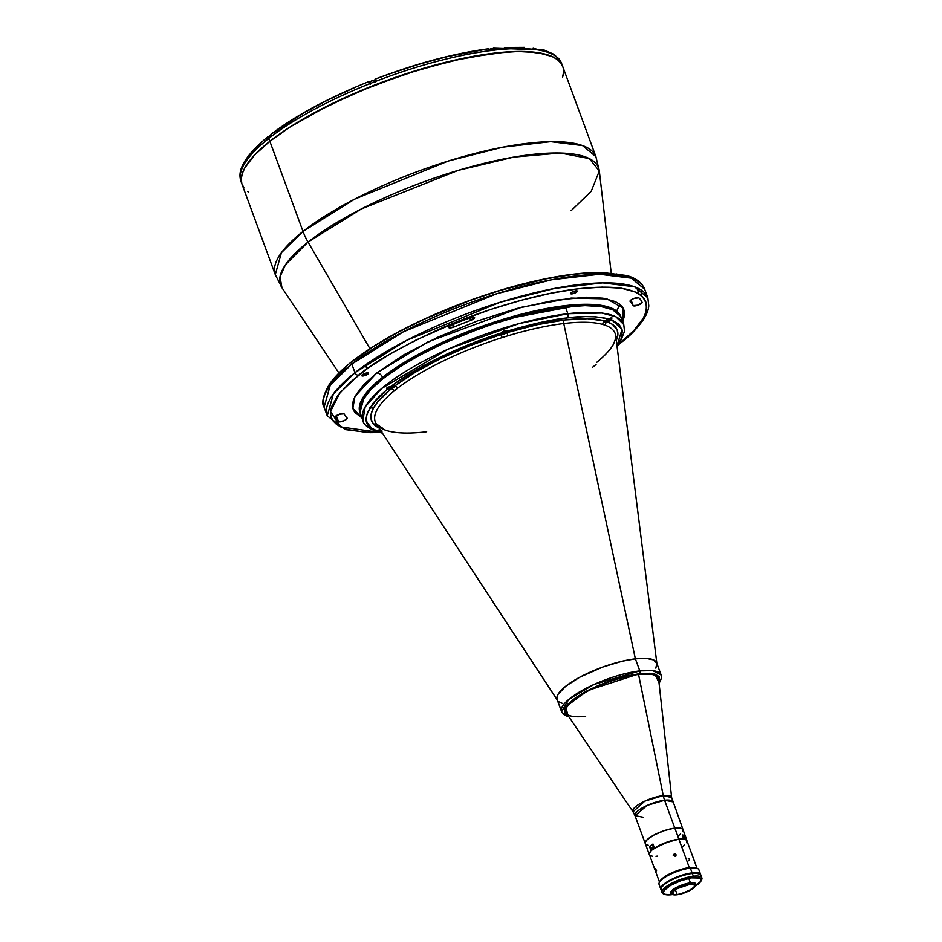 <?xml version="1.0" encoding="UTF-8"?>
<svg xmlns="http://www.w3.org/2000/svg" width="942" height="942" viewBox="0 0 942 942"><rect width="100%" height="100%" fill="white"/><g stroke="black" fill="none" stroke-linecap="round" stroke-linejoin="round"><path stroke-width="1.41" d="M684.045 835.389A20.053 5.593 -20.2 0 1 684.787 835.801L686.294 839.911A20.053 5.593 -20.2 0 1 686.953 840.735A20.053 5.593 -20.2 0 1 687.048 841.135M682.573 831.68L682.926 829.82L681.667 828.548L674.837 828.148A20.053 5.593 -20.2 0 1 682.891 829.702A20.053 5.593 159.8 0 0 674.837 828.148L678.888 839.169A20.053 5.593 -20.2 0 1 683.727 839.075L682.208 834.953A20.053 5.593 -20.2 0 1 683.362 835.165M649.509 854.947A20.053 5.593 -20.2 0 1 649.321 854.582A20.053 5.593 -20.2 0 1 651.063 850.838L649.544 846.728L650.663 846.599M652.535 849.201L649.686 852.616L649.58 854.959M686.247 839.934L687.024 841.618M651.523 845.045A20.053 5.593 -20.2 0 1 652.959 844.032L654.478 848.141L669.562 841.277L678.888 839.169L683.727 839.075L682.208 834.953L684.281 836.037M652.959 844.032L654.478 848.141A20.053 5.593 -20.2 0 1 678.888 839.169L674.837 828.148L673.259 828.371L664.369 830.608L653.819 835.107L646.718 840.111L645.282 842.278L645.47 843.95M645.894 844.373L648.19 845.186M678.511 835.625L680.619 833.964M649.321 854.582L634.99 815.666L647.236 805.386L664.569 800.253A20.053 5.593 159.8 0 1 672.635 801.819L664.569 800.253L674.825 828.136A20.053 5.593 159.8 0 0 654.443 834.765A20.053 5.593 159.8 0 0 645.258 843.561L645.258 843.549A20.053 5.593 -20.2 0 1 654.443 834.753A20.053 5.593 -20.2 0 1 674.825 828.136L664.569 800.253A21.219 13.235 83.2 0 1 663.25 795.59L638.523 674.378L626.265 676.603L612.783 680.43L599.242 685.541L586.807 691.487L571.358 701.849L566.566 707.466L565.683 712.034L633.012 811.804A20.63 5.758 -20.2 0 1 641.702 802.702A20.63 5.758 -20.2 0 1 663.25 795.59L671.634 797.591A20.63 5.758 -20.2 0 0 663.25 795.59A21.219 13.235 -96.8 0 0 664.569 800.253A20.053 5.593 159.8 0 0 644.187 806.87A20.053 5.593 159.8 0 0 634.99 815.666L643.056 817.232M649.85 855.324L649.297 853.44L651.063 850.838L649.544 846.728A20.053 5.593 -20.2 0 1 650.616 845.763M655.455 868.63L656.562 870.808M697.033 868.3L686.906 840.759A19.994 5.581 159.8 0 0 678.864 839.192L689.308 867.606L678.864 839.192L664.746 842.984L652.618 849.507M675.744 856.196L675.944 854.571L675.143 856.137L673.448 855.348L674.766 853.699L675.944 854.571L675.673 855.713L674.496 854.841L673.236 855.524M673.377 854.853L674.766 853.699L676.015 855.053L674.378 856.16L673.506 854.382M689.155 858.527L689.485 859.445L688.249 858.315M649.992 855.383L652.288 856.196M655.938 856.266L657.41 856.125M682.526 846.658L684.634 844.998M686.577 842.713L686.942 840.865L685.67 839.593L678.864 839.192A19.994 5.581 159.8 0 0 658.529 845.798A19.994 5.581 159.8 0 0 649.368 854.571L659.494 882.112M688.484 860.752L689.485 859.952M654.49 847.141L651.793 848.636L653.124 849.142M653.878 848.577L652.888 848.636L654.278 847.6M653.077 844.338A2.92 0.812 159.8 0 0 652.382 844.609L653.383 847.341L652.382 844.609A2.92 0.812 159.8 0 0 650.498 846.152L651.511 848.883A2.92 0.812 -20.2 0 1 653.383 847.341A2.92 0.812 -20.2 0 1 654.078 847.07M684.198 839.275L684.928 838.298L683.397 838.203M683.339 838.015A2.92 0.812 -20.2 0 1 685.058 838.156A2.92 0.812 -20.2 0 1 685.011 838.427L685.011 838.427A2.92 0.812 -20.2 0 1 684.964 838.51M684.01 835.707A2.92 0.812 159.8 0 0 684.057 835.424A2.92 0.812 159.8 0 0 682.338 835.295M639.371 673.707L654.808 674.036L659 682.714L659.789 680.948L659.318 676.686L654.784 674.025L649.674 673.259L639.371 673.707A2.119 1.319 -96.8 0 0 639.806 670.892A2.119 1.319 83.2 0 1 639.371 673.707L587.561 690.533L565.695 706.889L568.191 716.132L564.8 713.836L564.329 709.573L567.967 704.086L575.397 697.834L585.995 691.357L598.829 685.223L612.806 679.947L626.724 675.991L639.371 673.707M655.844 668.161L656.798 663.239L653.442 659.883L646.094 658.364L635.367 658.823A53.046 14.801 159.8 0 1 656.704 662.968L661.143 675.037L652.782 670.633L639.806 670.892A53.046 14.801 -20.2 0 1 661.143 675.037L661.449 678.228L659.082 683.48M557.181 699.729A53.046 14.801 -20.2 0 1 581.238 676.438A53.046 14.801 -20.2 0 1 635.367 658.823L639.806 670.892L635.367 658.823L622.191 661.213L602.786 667.03L579.766 677.216L565.742 686.188L557.994 694.407L556.875 697.834L557.688 700.636M558.806 701.755L562.421 703.403M502.015 332.314A3.497 0.977 -20.2 0 1 506.502 330.689A3.497 0.977 -20.2 0 1 507.161 331.867A3.497 0.977 -20.2 0 1 503.063 333.598A3.497 0.977 -20.2 0 1 501.25 332.997L505.76 330.312L508.527 331.042L507.879 332.185A4.239 1.189 -20.2 0 1 507.385 332.538A130.926 36.526 -20.2 0 1 564.599 319.974A3.179 1.99 -96.8 0 0 563.752 323.542L635.367 658.823A53.046 14.801 159.8 0 0 581.438 676.332A53.046 14.801 159.8 0 0 557.134 699.6L561.573 711.669A53.046 14.801 -20.2 0 1 585.877 688.402A53.046 14.801 -20.2 0 1 639.806 670.892L593.966 684.481L568.721 699.447L561.573 711.669L564.493 715.108L568.615 716.768M658.446 678.487L655.338 675.355L651.158 674.213L638.558 674.484A49.337 13.765 159.8 0 0 587.031 691.499A49.337 13.765 159.8 0 0 566.236 713.259M506.69 330.407A3.709 1.036 159.8 0 0 502.91 331.502A3.709 1.036 -20.2 0 1 506.69 330.407M507.856 330.724L507.856 330.701A3.709 1.036 -20.2 0 1 507.856 330.724L506.914 331.631M506.066 331.407L504.3 332.797L502.828 332.973L502.969 332.373L506.066 331.407L504.3 332.797L503.97 331.89M501.415 332.797L501.38 333.609L503.134 333.586L507.479 331.584L507.691 330.913L506.325 330.713L501.733 332.514M502.828 332.973L502.969 332.373M376.718 431.306A3.709 1.036 -20.2 0 1 376.706 431.271L380.968 431A3.497 0.977 -20.2 0 1 377.083 431.024M378.802 430.388L380.144 429.74L378.649 431L380.132 430.824L379.791 429.917M377.247 430.824L377.907 431.73L381.486 430.777M392.096 386.609L390.341 387.998L388.869 388.175L389.011 387.562L392.096 386.609L390.341 387.998L390 387.08M389.894 386.573L387.256 388.257L389.176 388.775L393.203 387.068L393.261 385.89M611.488 318.82A3.709 1.036 159.8 0 0 611.535 318.231A3.709 1.036 159.8 0 0 610.498 318.031A3.709 1.036 -20.2 0 1 611.617 318.361L610.663 319.267M609.792 318.396A3.497 0.977 -20.2 0 1 610.922 319.503L610.922 319.503A3.497 0.977 -20.2 0 1 606.813 321.234A3.497 0.977 -20.2 0 1 605.011 320.633M606.577 320.61L608.344 319.22L609.815 319.044L609.674 319.656L606.577 320.61L608.344 319.22M605.164 320.433L605.824 321.352L609.415 320.386L611.499 318.737L609.509 318.443M609.462 319.091L608.061 320.445L607.72 319.526M268.011 137.037L270.601 135.377M270.46 135.577A2.92 0.812 159.8 0 0 268.364 136.661L268.953 138.274L268.364 136.661A2.92 0.812 159.8 0 0 267.893 137.391L268.517 139.122M374.692 80.435A2.708 0.754 159.8 0 0 372.655 80.541A2.708 0.754 159.8 0 0 370.135 81.73L370.041 81.93A2.92 0.812 -20.2 0 1 372.797 80.647A2.92 0.812 -20.2 0 1 374.975 80.565A2.92 0.812 -20.2 0 1 374.563 81.401M369.629 82.766A2.92 0.812 -20.2 0 1 370.041 81.93L370.065 81.754C373.079 80.258 374.739 79.905 375.046 80.659A2.92 0.812 159.8 0 0 372.985 80.6A2.92 0.812 159.8 0 0 370.041 81.93L370.559 83.367L370.041 81.93A2.92 0.812 159.8 0 0 369.558 82.672L370.194 84.391M370.842 81.271L374.068 80.306M369.558 82.672L370.029 81.895M558.971 58.639A2.92 0.812 -20.2 0 1 559.006 58.981L557.099 57.639M558.559 58.392L559.03 58.734A2.92 0.812 159.8 0 0 558.653 58.51L559.265 59.511A170.808 47.653 -20.2 0 1 560.431 61.124A170.808 47.653 -20.2 0 1 561.679 63.679M493.019 48.69A2.708 0.754 159.8 0 0 489.499 49.349L493.373 48.913A2.92 0.812 159.8 0 0 489.605 49.467A2.92 0.812 -20.2 0 1 493.302 48.819A2.92 0.812 -20.2 0 1 492.89 49.643M489.181 49.526L491.1 48.76M491.571 48.654L492.395 48.56M369.853 407.768L373.444 408.133M616.645 311.048L619.871 304.348M379.638 432.508L369.923 432.672L345.314 429.599L327.251 415.834L324.083 407.227C321.34 403.376 322.953 395.981 328.911 385.066C333.915 377.542 341.722 369.605 352.308 361.257A3.179 2.32 51.7 0 0 351.813 364.048L403.4 331.772L496.964 293.668L551.753 279.75L599.477 274.252L631.317 278.173L644.693 289.276A170.808 47.653 159.8 0 0 524.435 285.873A170.808 47.653 159.8 0 0 351.813 364.048L354.981 372.655A170.808 47.653 -20.2 0 1 527.602 294.481A170.808 47.653 -20.2 0 1 647.861 297.872L634.484 286.78L602.644 282.859L554.92 288.358L500.131 302.276L406.567 340.38L354.981 372.655A3.179 2.32 51.7 0 0 358.502 375.234C372.396 363.106 399.043 347.869 438.466 329.547C477.735 311.932 534.691 293.739 578.506 288.758C673.577 278.255 650.239 322.847 618.717 344.219L633.754 330.677L643.209 318.243L645.729 312.603L646.73 307.41L646.212 302.723L644.175 298.579L640.642 295.034L635.638 292.102L621.449 288.228L602.162 287.098L578.506 288.758L551.4 293.15L521.88 300.098L491.076 309.329L460.179 320.504L416.246 339.944L390.2 353.957L367.945 368.192L350.318 382.111L338.013 395.157L331.49 406.85L330.489 412.043L331.007 416.729L333.044 420.874L336.577 424.418L341.581 427.35L347.998 429.623L364.813 432.142L378.708 432.272L340.721 426.938L330.524 411.536L339.885 392.814L358.502 375.234A3.179 2.32 -128.3 0 1 354.981 372.655L333.397 393.897L327.251 415.834A170.808 47.653 -20.2 0 1 354.981 372.655L351.813 364.048A170.808 47.653 159.8 0 0 324.083 407.227L330.23 385.29L351.813 364.048A3.179 2.32 -128.3 0 1 352.284 361.281A3.179 2.32 -128.3 0 1 353.226 360.892L373.267 346.738L397.536 332.55L425.101 318.843L470.282 300.357L501.285 290.101L546.125 278.808L573.231 274.416L585.547 273.239L607.131 272.968M619.659 343.83A3.179 2.32 -128.3 0 1 619.024 344.16A3.179 2.32 51.7 0 0 619.659 343.83A3.179 2.32 51.7 0 0 620.213 343.029M630.127 301.44A4.769 1.331 -20.2 0 1 630.033 301.287A4.769 1.331 -20.2 0 1 630.81 300.086A4.769 1.331 -20.2 0 1 635.332 297.978A4.769 1.331 -20.2 0 1 638.888 297.837A163.908 45.734 -20.2 0 1 642.067 302.229A4.769 1.331 -20.2 0 1 642.079 302.252A4.769 1.331 -20.2 0 1 638.111 305.137A4.769 1.331 -20.2 0 1 633.13 305.585L631.046 299.909L633.13 305.585A154.358 43.073 159.8 0 0 630.127 301.44A154.358 43.073 -20.2 0 1 633.13 305.585L638.158 305.126L642.067 302.229A163.908 45.734 -20.2 0 0 638.888 297.837L634.037 298.39L630.81 300.086L630.127 301.44M335.152 417.224A4.769 1.331 -20.2 0 1 335.14 417.2A4.769 1.331 -20.2 0 1 335.905 415.987A4.769 1.331 -20.2 0 1 340.686 413.821A4.769 1.331 -20.2 0 1 344.089 413.868A154.358 43.073 159.8 0 0 347.08 418.001A4.769 1.331 -20.2 0 1 347.186 418.166A4.769 1.331 -20.2 0 1 343.465 420.944A4.769 1.331 -20.2 0 1 338.331 421.616A163.908 45.734 -20.2 0 1 335.152 417.224L339.344 414.233L344.089 413.868A154.358 43.073 -20.2 0 0 347.08 418.001L346.55 419.249L343.771 420.827L338.625 421.78L336.188 415.787L338.331 421.616A163.908 45.734 -20.2 0 1 335.152 417.224M572.018 293.88L571.488 292.444L572.018 293.88A3.603 1.001 -20.2 0 1 570.569 293.598A3.603 1.001 -20.2 0 1 572.218 292.02A3.603 1.001 -20.2 0 1 575.892 290.831A3.603 1.001 -20.2 0 1 577.34 291.102A3.603 1.001 -20.2 0 1 575.692 292.691A3.603 1.001 -20.2 0 1 572.018 293.88L570.605 293.668L572.112 292.079L577.305 291.031L575.798 292.632L572.018 293.88M454.268 326.886A4.769 1.331 -20.2 0 1 448.733 327.522A4.769 1.331 -20.2 0 1 449.499 326.321A4.769 1.331 -20.2 0 1 452.148 324.86A163.908 45.734 -20.2 0 1 469.563 318.019A4.769 1.331 -20.2 0 1 474.591 317.584A4.769 1.331 -20.2 0 1 470.67 320.445L469.752 317.949L470.67 320.445A154.358 43.073 159.8 0 0 454.268 326.886A154.358 43.073 -20.2 0 1 470.67 320.445L474.591 317.584L469.563 318.019A163.908 45.734 -20.2 0 0 452.148 324.86L449.499 326.321L448.91 327.734L454.268 326.886L453.349 324.366L454.268 326.886M363.153 375.976L362.623 374.539L363.153 375.976A3.603 1.001 -20.2 0 1 361.704 375.693A3.603 1.001 -20.2 0 1 363.353 374.104A3.603 1.001 -20.2 0 1 367.027 372.914A3.603 1.001 -20.2 0 1 368.475 373.197A3.603 1.001 -20.2 0 1 366.827 374.775A3.603 1.001 -20.2 0 1 363.153 375.976L361.74 375.764L363.247 374.162L368.44 373.126L366.933 374.716L363.153 375.976M382.499 377.365A5.299 3.874 51.7 0 0 376.623 373.067L427.915 341.911L521.833 307.186L571.229 298.072L606.954 298.908L623.239 308.211L622.78 321.881L624.711 314.699L624.263 310.66L622.509 307.092L619.471 304.042L615.161 301.522L602.951 298.178L586.348 297.213L554.638 300.239L517.24 308.399L477.382 320.975L438.489 336.883L403.906 354.769L376.623 373.067A5.299 3.874 -128.3 0 1 382.499 377.365A138.98 38.775 159.8 0 0 359.938 412.502L364.943 394.651L382.499 377.365L382.994 378.696L382.499 377.365L424.477 351.095L500.602 320.092L584.016 304.301L609.921 307.492L620.802 316.512A138.98 38.775 159.8 0 0 522.951 313.757A138.98 38.775 159.8 0 0 382.499 377.365M621.532 318.584L619.836 315.146L616.904 312.202L612.759 309.777L601.008 306.562L585.006 305.632L565.4 307.01A138.98 38.775 159.8 0 0 424.1 352.885A138.98 38.775 159.8 0 0 360.433 413.832A138.98 38.775 -20.2 0 1 382.994 378.696L370.524 389.929L362.67 400.232L359.762 409.217L360.433 413.868M562.833 76.408A170.808 47.653 -20.2 0 0 562.727 66.493A170.808 47.653 159.8 0 0 442.469 63.102A170.808 47.653 159.8 0 0 269.848 141.276L254.517 155.077L244.885 167.747L242.318 173.493L241.293 178.78L241.823 183.56L243.896 187.776L241.823 183.56L241.293 178.78L242.318 173.493L244.885 167.747L254.517 155.077L269.848 141.276A170.808 47.653 -20.2 0 1 442.469 63.102A170.808 47.653 -20.2 0 1 562.727 66.493L595.897 156.655L599.312 170.985A169.454 47.277 159.8 0 0 484.459 163.225A169.454 47.277 159.8 0 0 308.034 242.059L369.923 348.67L308.034 242.059A169.454 47.277 159.8 0 0 281.976 287.746L280.01 276.783L285.45 264.808L308.034 242.059A53.046 38.728 -128.3 0 1 303.018 231.438L281.434 252.68L275.288 274.617A170.808 47.653 -20.2 0 1 303.018 231.438L269.848 141.276A170.808 47.653 159.8 0 0 242.118 184.455A170.808 47.653 -20.2 0 1 269.848 141.276L290.266 126.864L314.993 112.392L358.054 91.81L404.93 74.124L451.595 60.865L494.02 53.164L518.135 51.469L528.568 51.692L545.701 54.247L552.247 56.567L557.334 59.558L560.937 63.173L563.022 67.388L560.937 63.173L557.334 59.558L552.247 56.567L537.788 52.622L518.135 51.469L506.584 51.963L466.396 57.627L420.709 69.143L373.456 85.51L328.687 105.316L290.266 126.864L269.848 141.276L303.018 231.438A170.808 47.653 -20.2 0 1 475.639 153.263A170.808 47.653 -20.2 0 1 595.897 156.655L582.521 145.563L550.681 141.641L502.957 147.129L448.168 161.058L354.616 199.151L303.018 231.438A53.046 38.728 51.7 0 0 308.034 242.059L361.269 208.983L458.189 170.361L513.755 157.09L560.36 153.016L589.351 158.597L599.312 170.985L591.176 191.356L571.076 210.725M248.452 192.074L247.499 191.391L248.452 192.074M563.54 72.169L562.527 77.456L563.54 72.169M565.4 307.01L542.922 310.648L518.441 316.406L492.901 324.06L467.291 333.327L442.575 343.842L419.72 355.205L399.608 366.968L382.994 378.696A138.98 38.775 -20.2 0 1 523.446 315.087A138.98 38.775 -20.2 0 1 621.296 317.854A138.98 38.775 159.8 0 0 565.4 307.01L567.861 313.698L519.042 323.601L447.756 349.294L381.628 388.516L365.19 406.826L362.894 420.532A138.98 38.775 -20.2 0 1 426.561 359.585A138.98 38.775 -20.2 0 1 567.861 313.698L565.4 307.01M361.905 417.871L352.85 408.428L354.934 396.547L376.623 373.067L363.671 384.736L355.534 395.428L353.368 400.291L352.508 404.754L352.956 408.793L354.698 412.361L362.046 417.93M641.172 295.447L641.314 290.112M332.738 380.815L345.043 367.769M616.174 273.887L630.363 277.76M381.31 431.518A4.239 1.189 -20.2 0 1 380.144 431.942L376.812 431.719L376.223 431.495L377.153 430.965C359.679 425.395 362.964 411.583 387.032 389.529L387.056 387.433L391.001 386.397C418.743 364.895 466.42 343.795 501.262 332.997L504.677 330.477L508.233 330.83C533.561 323.553 553.213 319.244 567.202 317.913A3.179 1.99 -96.8 0 0 567.861 313.698A138.98 38.775 -20.2 0 1 623.757 324.554L615.809 316.748L601.844 313.038L567.861 313.698A3.179 1.99 83.2 0 1 567.202 317.913C582.215 315.782 596.015 316.1 608.614 318.867L611.676 317.725L611.605 319.844A4.239 1.189 -20.2 0 1 607.26 321.787A4.239 1.189 -20.2 0 1 604.364 321.681A4.239 1.189 -20.2 0 1 604.67 320.939A4.239 1.189 -20.2 0 1 605.047 320.61A4.239 1.189 -20.2 0 1 608.614 318.867L611.888 317.843L611.605 319.844L622.05 329.229L616.975 345.902L621.178 338.555L622.379 330.701L619.141 324.389L611.605 319.844L607.26 321.787A3.179 2.908 -69.7 0 0 605.4 325.308L602.88 324.484A127.818 35.666 159.8 0 0 563.752 323.542A127.818 35.666 159.8 0 0 507.903 335.799A3.179 0.636 73.2 0 1 507.385 332.538A4.239 1.189 -20.2 0 1 501.368 334.398A4.239 1.189 -20.2 0 1 500.602 334.045A4.239 1.189 -20.2 0 1 501.262 332.997L461.886 347.468L432.437 361.045L401.162 379.155L391.001 386.397L394.498 386.161A130.926 36.526 -20.2 0 1 501.368 334.398L502.027 337.625A127.818 35.666 159.8 0 0 397.701 388.151L394.345 390.789A127.818 35.666 159.8 0 0 376.294 423.853L557.57 700.459M382.158 431.142L380.144 431.942L381.887 432.39L376.247 431.518L380.285 429.387M386.644 389.211L387.056 387.433L391.001 386.397A4.239 1.189 -20.2 0 1 394.498 386.161L415.552 372.066L441.48 358.172L470.694 345.361L501.368 334.398A4.239 1.189 159.8 0 0 507.385 332.538A3.179 0.636 -106.8 0 0 507.903 335.799L502.027 337.625A127.818 35.666 159.8 0 0 397.701 388.151A3.179 2.273 52.5 0 0 394.498 386.161A4.239 1.189 -20.2 0 1 394.604 386.302A4.239 1.189 -20.2 0 1 393.921 387.374A4.239 1.189 -20.2 0 1 391.071 388.869A4.239 1.189 -20.2 0 1 387.032 389.529L386.538 388.952M393.638 386.632L393.921 387.374L393.638 386.632M611.37 319.114L611.629 319.821L611.37 319.114M377.165 431.825L376.223 431.495M656.751 663.097A53.046 14.801 -20.2 0 0 635.367 658.823L563.752 323.542A127.818 35.666 159.8 0 0 507.903 335.799L502.027 337.625L500.579 333.951L501.262 332.997M656.927 663.898L615.703 335.764A127.818 35.666 159.8 0 0 605.4 325.308L602.88 324.484A127.818 35.666 159.8 0 0 563.752 323.542A3.179 1.99 83.2 0 1 564.599 319.974A130.926 36.526 -20.2 0 1 604.67 320.939A3.179 2.85 -74 0 0 602.88 324.484A3.179 2.85 106 0 1 604.67 320.939A4.239 1.189 159.8 0 0 607.26 321.787A130.926 36.526 -20.2 0 1 616.951 339.026M615.715 335.858A127.818 35.666 159.8 0 0 605.4 325.308A3.179 2.908 110.3 0 1 607.26 321.787L612.618 324.507L617.198 330.065L617.881 334.669L616.315 340.639M592.706 367.156L596.062 364.519M379.991 429.493A4.239 1.189 -20.2 0 0 377.153 430.965L371.654 428.139L366.968 422.393L366.285 417.647L367.568 412.255L373.138 403.129L379.202 396.488L387.032 389.529L391.071 388.869A4.239 1.189 159.8 0 0 393.921 387.374A4.239 1.189 159.8 0 0 394.498 386.161A3.179 2.273 -127.5 0 1 397.701 388.151L394.345 390.789A3.179 2.367 50.9 0 0 391.071 388.869A130.926 36.526 -20.2 0 0 378.978 427.962L372.608 422.781L370.971 418.531L371.266 413.609L373.468 408.086L377.554 402.057L391.071 388.869A3.179 2.367 -129.1 0 1 394.345 390.789A127.818 35.666 159.8 0 0 376.211 423.735A127.818 35.666 159.8 0 0 385.007 429.999L387.527 430.824A127.818 35.666 159.8 0 0 426.655 431.766M605.047 320.61L608.614 318.867L595.909 316.83L585.453 316.583L567.202 317.913L539.083 322.765L508.233 330.83A4.239 1.189 -20.2 0 1 508.574 331.113A4.239 1.189 -20.2 0 1 507.879 332.185A4.239 1.189 -20.2 0 1 507.385 332.538L537.317 324.684L564.599 319.974L587.514 318.702L604.67 320.939A4.239 1.189 -20.2 0 1 605.047 320.61M374.433 80.294A3.45 0.966 159.8 0 0 374.551 80.2L375.057 79.67M354.428 87.7L327.227 100.311L302.547 113.605L271.202 134.117L270.672 136.943A170.808 47.653 -20.2 0 1 369.205 83.909A170.808 47.653 -20.2 0 1 375.599 81.389A170.808 47.653 -20.2 0 1 490.276 50.621A170.808 47.653 -20.2 0 1 495.633 49.985A170.808 47.653 159.8 0 0 490.276 50.621A170.808 47.653 159.8 0 0 375.599 81.389A170.808 47.653 159.8 0 0 369.205 83.909L368.687 81.789A3.45 0.966 159.8 0 0 369.794 82.001M241.046 181.535A170.808 47.653 -20.2 0 1 266.963 139.863A170.808 47.653 -20.2 0 1 268.788 138.403L269.848 141.276L268.788 138.403A170.808 47.653 159.8 0 0 266.963 139.863A170.808 47.653 159.8 0 0 241.058 181.582L275.288 274.617L281.976 287.746L338.955 373.032M268.788 138.403A170.808 47.653 -20.2 0 1 270.672 136.943A170.808 47.653 159.8 0 0 268.788 138.403M266.939 137.756L266.963 139.863L266.939 137.756L268.352 136.696L267.504 137.037M559.36 59.735L560.431 61.124A170.808 47.653 159.8 0 0 559.265 59.511L559.006 58.969M558.841 59.44L559.819 60.123M271.178 134.129C295.859 115.419 328.322 97.933 368.581 81.695L369.205 83.909A170.808 47.653 159.8 0 0 270.672 136.943L270.637 134.836M559.265 59.511A170.808 47.653 159.8 0 0 495.633 49.985A170.808 47.653 -20.2 0 1 559.265 59.511L558.641 58.498M560.172 60.582L561.668 63.632A170.808 47.653 159.8 0 0 560.431 61.124M492.76 48.548A3.45 0.966 159.8 0 0 492.866 48.466L494.397 48.36L495.633 49.985M491.948 49.043L493.62 48.172M490.276 50.621L488.262 48.807L447.791 56.508L419.072 64.221L389.694 73.841L374.963 79.21L375.599 81.389L374.963 79.21C415.705 63.597 453.443 53.47 488.18 48.819M494.303 48.313L492.937 48.584M504.382 47.477L524.612 47.359M533.148 48.242L546.737 51.845M249.465 155.501L260.852 143.184M368.675 81.777L370.324 81.942M373.903 80.635L374.551 80.2A3.45 0.966 159.8 0 0 375.046 79.693M701.861 877.885L700.801 875.012A21.219 5.923 159.8 0 0 692.276 873.364L693.324 876.225A21.219 5.923 -20.2 0 1 701.861 877.885A21.219 5.923 -20.2 0 1 701.213 880.452A21.219 5.923 159.8 0 0 701.602 879.816A21.219 5.923 159.8 0 0 693.324 876.225L693.112 877.638A20.159 5.628 -20.2 0 1 700.966 881.041A20.159 5.628 -20.2 0 1 695.055 886.304M695.031 886.351L695.655 885.127A13.471 3.756 159.8 0 0 690.404 882.854L690.192 884.255A12.411 3.462 -20.2 0 1 695.031 886.351A12.411 3.462 -20.2 0 1 676.874 894.77A12.411 3.462 -20.2 0 1 672.729 894.559A20.159 5.628 -20.2 0 1 671.493 894.7L673.071 894.476M700.777 876.378L700.142 874.152L695.267 873.152L688.837 873.917L679.241 876.637L671.728 879.84L664.428 884.303L661.319 887.588L661.202 890.084M694.136 886.858L700.895 881.182L701.248 879.31L699.977 878.038L691.522 877.862L680.736 880.746L670.468 885.468L664.192 890.426L663.345 893.016L664.616 894.299L671.493 894.7A20.159 5.628 -20.2 0 1 664.758 894.358A20.159 5.628 -20.2 0 1 670.315 885.562A20.159 5.628 -20.2 0 1 693.112 877.638L693.324 876.225A21.219 5.923 159.8 0 0 669.338 884.573A21.219 5.923 159.8 0 0 663.486 893.84L664.758 894.358M692.276 873.364A21.219 5.923 159.8 0 0 670.704 880.358A21.219 5.923 159.8 0 0 660.978 889.672L662.038 892.533A21.219 5.923 -20.2 0 1 671.752 883.231A21.219 5.923 -20.2 0 1 693.324 876.225L692.276 873.364M664.192 894.076A21.219 5.923 -20.2 0 1 662.038 892.533M677.133 894.57A11.94 3.332 -20.2 0 1 672.329 893.628A11.94 3.332 -20.2 0 1 677.793 888.4A11.94 3.332 -20.2 0 1 689.933 884.456A11.94 3.332 -20.2 0 1 694.737 885.386A11.94 3.332 -20.2 0 1 689.261 890.626A11.94 3.332 -20.2 0 1 677.133 894.57L675.379 889.813L677.133 894.57L681.16 893.758L691.369 889.413L693.865 887.446L694.607 885.162L691.616 884.338L688.001 884.774L677.428 888.6L674.272 890.614L672.27 893.24L674.072 894.606L677.133 894.57M672.211 894.252A13.471 3.756 -20.2 0 1 670.539 893.204A13.471 3.756 -20.2 0 1 676.709 887.305A13.471 3.756 -20.2 0 1 690.404 882.854L688.767 878.391L690.404 882.854A13.471 3.756 -20.2 0 1 695.82 883.902A13.471 3.756 -20.2 0 1 695.22 885.786M700.636 874.541L698.87 869.76A21.219 5.923 159.8 0 0 690.333 868.1L692.099 872.881A21.219 5.923 -20.2 0 1 700.636 874.541A21.219 5.923 -20.2 0 1 700.695 874.788M696.291 867.994L689.414 867.594A20.159 5.628 159.8 0 0 659.942 881.253L659.306 882.477A21.219 5.923 -20.2 0 1 690.333 868.1A21.219 5.923 -20.2 0 1 697.421 868.453L696.15 867.935A20.159 5.628 159.8 0 0 689.414 867.594L690.333 868.1L689.414 867.594L682.609 868.96L671.599 872.94L662.956 877.991L659.718 881.794M660.907 889.425A21.219 5.923 -20.2 0 1 660.801 889.189A21.219 5.923 -20.2 0 1 670.527 879.887A21.219 5.923 -20.2 0 1 692.099 872.881L690.333 868.1A21.219 5.923 159.8 0 0 668.761 875.106A21.219 5.923 159.8 0 0 659.047 884.408L660.801 889.189M661.025 889.601L661.649 886.351L665.441 882.937L679.064 876.166L693.653 872.728L699.329 873.305L700.73 875.236M684.434 875.047L680.053 876.366M690.192 884.255L694.419 884.503L694.984 886.446L687.848 891.473L676.874 894.77L672.647 894.523L671.823 893.381L673.895 890.661L677.18 888.565L690.192 884.255L690.404 882.854A13.471 3.756 159.8 0 0 675.167 888.153A13.471 3.756 159.8 0 0 671.458 894.029L672.729 894.559A12.411 3.462 -20.2 0 1 676.156 889.142A12.411 3.462 -20.2 0 1 690.192 884.255M585.641 716.261A49.337 13.765 -20.2 0 1 565.801 712.411A49.337 13.765 -20.2 0 1 588.409 690.769A49.337 13.765 -20.2 0 1 638.558 674.484L663.25 795.59L644.764 801.171L633.012 811.804L634.99 815.666M658.352 678.216L658.399 678.334A49.337 13.765 -20.2 0 0 638.558 674.484A49.337 13.765 159.8 0 1 658.623 679.264L671.634 797.591L686.953 840.735M675.72 856.408L675.991 855.265M685.058 838.156L684.057 835.424M500.897 333.28C501.097 334.21 503.205 333.739 507.22 331.843M611.617 318.361L611.37 317.701M604.646 320.928C604.858 321.846 606.966 321.375 610.981 319.479M375.046 80.659L375.67 82.378M559.03 58.734L559.666 60.453M493.373 48.913L493.997 50.633M618.764 344.537L619.624 343.854C642.526 325.355 648.308 313.286 648.779 305.75L647.861 297.872L644.693 289.276C641.985 282.671 635.98 278.09 626.701 275.523L601.891 272.438C588.738 272.297 573.513 273.733 556.251 276.736C528.097 281.717 498.342 289.948 466.985 301.428C418.978 319.385 380.756 339.332 352.308 361.257M365.425 364.907L366.909 368.934M376.376 431.577C367.745 427.845 363.247 424.159 362.894 420.532L359.938 412.502M599.312 170.985L611.193 272.862M617.081 346.75L619.777 343.065L624.522 331.313L623.757 324.554L620.802 316.512M636.804 287.911L639.006 293.904M382.358 433.108L376.847 431.719M615.703 335.764C616.48 335.905 615.715 338.755 613.407 344.325C610.475 349.623 604.917 355.629 596.733 362.352M376.294 423.853L383.653 428.916M241.058 181.582C239.209 175.813 236.089 163.213 267.446 137.085M562.727 66.493L561.668 63.632M493.561 48.172L543.934 49.961L553.413 54.059L558.771 58.651M701.602 879.816L700.966 881.041"/></g></svg>
